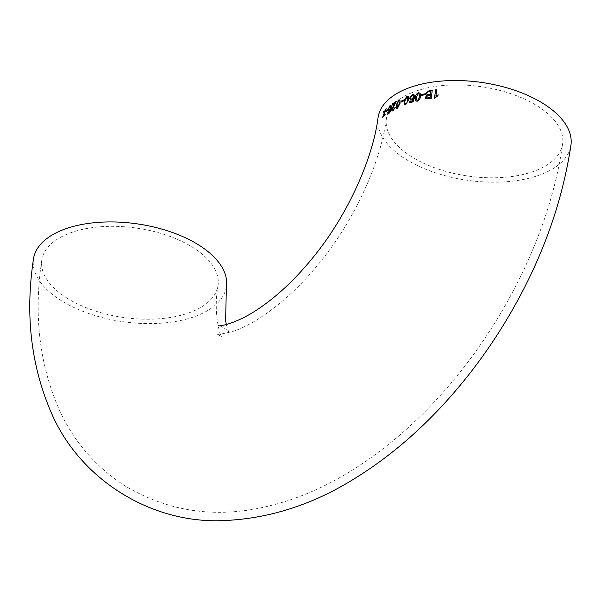 <?xml version="1.0" encoding="UTF-8"?>
<svg xmlns="http://www.w3.org/2000/svg" width="601" height="601" viewBox="0 0 601 601"><rect width="100%" height="100%" fill="white"/><g stroke="black" fill="none" stroke-linecap="round" stroke-linejoin="round"><path stroke-width="0.45" stroke-dasharray="3 2.25" d="M226.382 286.497A97.422 49.44 8.1 0 1 122.965 321.715A97.422 49.44 8.1 0 1 33.476 259.039M378.052 117.631A97.422 49.44 -171.9 0 0 467.533 180.3A97.422 49.44 -171.9 0 0 570.95 145.081M67.477 298.397A89.023 45.173 8.1 0 1 41.792 260.225A89.023 45.173 8.1 0 1 136.292 228.042A89.023 45.173 8.1 0 1 218.058 285.31A89.023 45.173 8.1 0 1 160.798 318.658A89.023 45.173 8.1 0 1 67.477 298.397M411.985 92.614A89.023 45.173 -171.9 0 0 386.368 118.81A89.023 45.173 -171.9 0 0 468.134 176.078A89.023 45.173 -171.9 0 0 562.634 143.902A89.023 45.173 -171.9 0 0 536.956 105.723A89.023 45.173 -171.9 0 0 411.985 92.614M434.553 98.158L435.282 98.143L438.016 95.792L438.084 94.83M435.913 96.25L436.687 89.684M425.846 98.782L427.927 99.06M427.98 99.112L431.202 98.579M431.248 98.632L432.262 90.225M425.876 94.898L426.935 95.409M430.459 95.266L427.619 95.807L426.642 97.114L426.815 97.925M430.955 91.42L428.175 91.893L426.793 93.501L426.988 94.38M421.541 95.446L424.607 94.89L424.667 93.944M415.877 101.051L417.349 101.246C419.378 100.284 420.43 98.677 420.497 96.415L420.437 96.363M420.497 96.415L420.174 93.193M419.19 93.944L418.356 93.786L416.395 97.422L416.598 100.089M410.235 99.939L411.505 100.021M411.58 100.074L413.571 98.429M410.573 101.817L410.273 101.021M409.792 102.771L411.167 102.876M411.242 102.929L413.24 101.359M413.315 101.411L414.547 97.647M414.615 97.7L414.029 94.62M413.39 95.529L412.429 95.439L410.701 97.753L410.971 98.947M404.526 104.784L405.765 104.792L408.567 99.721M408.642 99.774L408.334 96.581M407.478 97.422L406.802 97.377L405.006 101.126L405.149 103.755M401.077 102.072L403.526 101.081L403.564 100.172M396.547 108.481L397.577 108.375L400.131 103.154M400.221 103.199L400.018 100.066M399.237 100.953L398.688 100.976L397.036 104.814L397.734 107.421M392.01 111.027L393.114 110.862L395.218 107.414M395.308 107.459L394.579 107.789M393.279 109.908L392.378 109.172M392.468 109.217L394.316 105.37M394.406 105.415L395.991 102.238M396.089 102.29L396.179 101.464M392.453 104.837L395.165 103.124M388.501 111.117L389.193 110.892M389.29 110.93L390.688 108.954M389.057 112.763L388.419 112.763M388.524 112.808L388.329 112.102M388.434 112.147L387.795 112.74M387.991 113.912L388.764 113.694M388.862 113.739L390.222 111.824M390.319 111.869L391.319 108M391.416 108.045L391.086 105.122M390.673 106.159L388.9 108.871L389.613 109.855M386.067 111.771L387.698 110.464L387.728 109.622M384.617 112.259L384.309 110.892L383.738 111.538M382.679 117.571L383.145 116.887M383.25 116.925L384.294 114.115M384.625 115.49L385.166 114.821M385.271 114.866L384.663 112.83M384.768 112.868L386.203 108.789M386.308 108.834L385.669 109.457M226.314 324.532L228.733 332.09C229.642 331.241 218.967 324.578 218.471 325.734M41.792 260.225C33.393 315.442 39.561 366.062 60.295 412.076C75.072 443.215 96.956 468.021 125.962 486.472C167.318 510.632 211.807 517.852 259.414 508.138C289.472 502.008 318.575 490.476 346.709 473.55C371.215 458.871 394.519 440.946 416.628 419.783C492.159 347.949 549.013 241.805 562.634 143.902M218.058 285.31C212.762 313.654 220.77 338.13 221.807 336.838L217.307 334.051C217.006 334.862 221.837 334.073 231.813 331.677C250.114 326.696 286.061 304.016 317.959 264.748C354.034 221.656 380.696 162.555 386.368 118.81"/><path stroke-width="0.9" d="M408.334 96.581L406.854 96.37L404.24 100.314L404.488 104.762L405.69 104.739L408.567 99.721L408.064 96.363M218.471 325.734C217.014 326.463 236.892 325.441 266.183 303.37C282.109 291.568 297.811 276.167 313.294 257.16C349.557 212.701 373.296 156.012 378.052 117.631A97.422 49.44 -171.9 0 1 406.088 88.963A97.422 49.44 -171.9 0 1 514.681 90.278A97.422 49.44 -171.9 0 1 570.95 145.081C561.589 207.12 538.947 267.332 503.007 325.712C487.156 351.345 469.441 375.227 449.856 397.351C420.219 430.857 387.863 458.308 352.795 479.696C312.347 504.6 270.104 518.19 226.044 520.466C151.745 524.958 79.129 479.222 50.792 411.557C30.891 364.867 25.114 314.03 33.476 259.039A97.422 49.44 8.1 0 1 61.52 230.371A97.422 49.44 8.1 0 1 170.113 231.685A97.422 49.44 8.1 0 1 226.382 286.497L225.615 320.431L226.314 324.532M384.204 110.854L383.633 111.501L384.054 113.469L382.574 117.533L384.189 114.077L384.52 115.452L385.166 114.821L384.663 112.83L386.203 108.789L384.512 112.222L384.204 110.854M387.75 109.472L386.09 110.952L385.932 111.891L387.6 110.419L387.75 109.472M390.139 105.348L388.178 109.359L388.456 111.102L389.193 110.892L390.59 108.909L389.546 112.071L388.96 112.718L388.419 112.763L388.329 112.102L387.698 112.695L387.93 113.897L388.764 113.694L390.222 111.824L391.319 108L391.033 105.1L390.139 105.348L388.178 109.359M390.59 108.909L389.651 112.117L388.419 112.763M395.308 107.459L393.279 109.908L392.378 109.172L396.179 101.464L392.513 103.74L392.355 104.792L395.067 103.079L391.679 109.637L391.957 111.005L393.024 110.817L395.218 107.414L392.648 110.013M400.018 100.066L398.741 99.969L396.179 105.183L396.502 108.458L397.494 108.323L400.131 103.154L399.725 99.841M403.579 100.082L401.115 101.171L400.98 102.117L403.444 101.036L403.579 100.082M412.414 94.455L409.679 98.046L410.198 99.916L411.505 100.021L413.503 98.376L412.218 101.404L411.362 101.9L410.498 101.764L410.273 101.021L409.311 101.441L409.747 102.748L411.167 102.876L413.24 101.359L414.547 97.647L413.991 94.59L412.414 94.455L409.679 98.046M417.289 101.186C419.318 100.232 420.369 98.624 420.437 96.363L420.114 93.14L418.424 92.772C416.418 93.741 415.389 95.364 415.321 97.632L415.847 101.028L417.289 101.186M424.674 93.876L421.602 94.507L421.466 95.461L424.546 94.838L424.674 93.876M425.373 97.37L425.824 98.752L431.202 98.579L432.262 90.225L429.001 90.713L425.546 93.643L425.846 94.868L426.883 95.349L425.373 97.37L425.846 98.782M438.099 94.748L435.868 96.19L436.687 89.684L435.545 89.812L434.5 98.166L437.971 95.739L438.099 94.748M438.137 94.808L435.868 96.19M436.732 89.737L435.545 89.812M435.59 89.865L434.546 98.226M432.314 90.285L429.001 90.713M429.054 90.774L425.546 93.643M425.606 93.696L425.876 94.898M425.425 97.43L426.883 95.349M426.815 97.925L430.136 97.843L430.406 95.213L427.566 95.747L426.582 97.054L426.785 97.895L430.083 97.783L430.406 95.213M426.988 94.38L430.579 94.304L430.909 91.36L428.115 91.84L426.74 93.44L426.958 94.349L430.534 94.244L430.909 91.36M424.734 93.929L421.602 94.507M421.662 94.56L421.534 95.521M420.174 93.193L418.424 92.772M418.491 92.824C416.485 93.794 415.456 95.416 415.389 97.685L415.321 97.632M415.389 97.685L415.877 101.051M416.598 100.089L417.492 100.277L418.634 99.45L419.46 96.656L419.19 93.944M417.425 100.224L418.566 99.398L419.393 96.603L419.16 93.914L418.296 93.726L416.328 97.37L416.561 100.059L417.492 100.277M409.754 98.098L410.235 99.939M412.218 101.404L413.503 98.376M412.286 101.456L411.362 101.9M411.43 101.952L410.498 101.764M410.348 101.073L409.311 101.441M409.386 101.494L409.792 102.771M414.029 94.62L412.481 94.507M410.971 98.947L411.978 99.037L413.781 96.851L413.39 95.529M410.626 97.7L410.934 98.925L411.903 98.985L413.713 96.799L413.36 95.499L412.354 95.386L410.626 97.7M408.41 96.633L406.854 96.37M406.937 96.423L404.045 101.426M404.12 101.479L404.526 104.784M405.149 103.755L405.908 103.838L406.937 102.921L407.718 100.104L407.478 97.422M405.187 103.778L406.854 102.869L407.636 100.051L407.44 97.392L406.719 97.324L404.924 101.073C404.465 102.801 404.766 103.703 405.833 103.785L405.908 103.838M403.662 100.134L401.115 101.171M401.205 101.216L401.062 102.17M400.101 100.119L398.741 99.969M398.831 100.021L396.179 105.183M396.269 105.228L396.547 108.481M397.096 107.399L398.643 106.437L399.402 103.597L398.688 100.976M397.734 107.421L399.319 103.552L398.598 100.923L399.237 100.953M398.598 100.923L396.945 104.769L397.644 107.369L397.141 107.429M393.279 109.908L392.693 110.043M396.269 101.509L392.513 103.74M392.611 103.785L392.453 104.837M393.715 105.288L395.067 103.079M393.805 105.333L391.679 109.637M391.777 109.682L392.01 111.027M388.284 109.397L388.501 111.117M389.057 112.763L388.524 112.808L389.057 112.763M388.434 112.147L387.698 112.695M387.795 112.74L387.991 113.912M391.086 105.122L390.237 105.393M388.997 109.991L389.613 109.855L390.928 107.391L390.139 106.302M390.041 106.257L388.794 108.834L389.516 109.81L390.83 107.354L390.041 106.257L390.673 106.159M389.042 110.021L389.613 109.855M387.848 109.517L386.09 110.952M386.195 110.99L386.037 111.936M384.309 110.892L383.633 111.501M383.738 111.538L384.054 113.469M384.159 113.506L382.679 117.571M384.625 115.49L384.189 114.077M386.308 108.834L385.564 109.42M385.669 109.457L384.512 112.222"/></g></svg>
